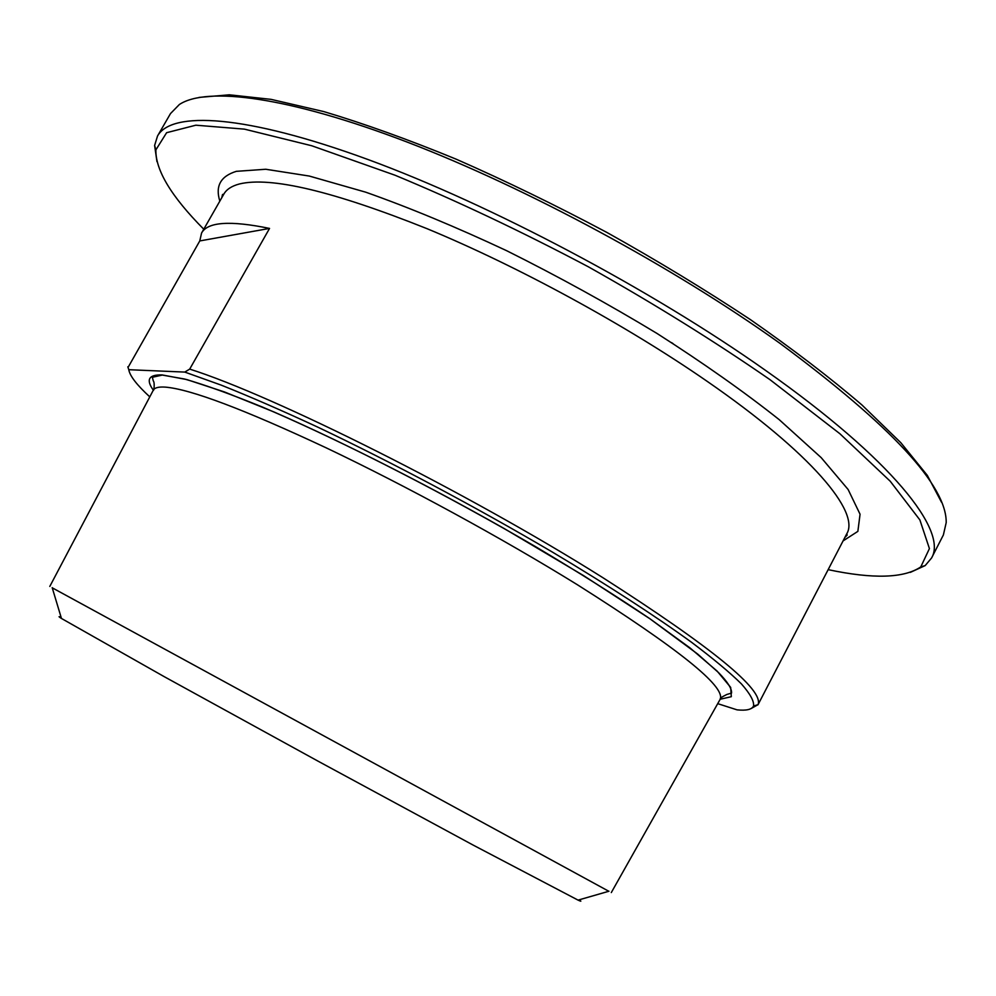<?xml version="1.0" encoding="UTF-8"?>
<svg xmlns="http://www.w3.org/2000/svg" width="996" height="996" viewBox="0 0 996 996"><rect width="100%" height="100%" fill="white"/><g stroke="black" fill="none" stroke-linecap="round" stroke-linejoin="round"><path stroke-width="1.49" d="M199.773 240.932L201.566 233.064C207.554 221.871 230.201 220.328 269.543 228.42L199.773 240.932L128.023 367.474M269.543 228.42L189.701 369.105L184.783 372.081L128.783 369.703L127.824 366.814M717.705 703.649L737.04 709.849C746.328 710.808 751.831 709.538 753.561 706.027L758.043 704.658C763.969 689.929 712.115 647.525 602.456 577.419C467.809 492.634 273.863 395.686 189.701 369.105M751.059 708.579L758.043 704.658M184.783 372.081L221.249 385.141C249.772 396.52 281.905 410.501 317.662 427.085C391.478 462.107 476.623 507.412 552.419 552.095C608.12 585.374 655.829 616.387 691.56 642.296C713.124 658.555 729.732 672.4 741.36 683.841C750.15 693.801 754.221 701.196 753.561 706.027M673.134 343.707L671.603 342.649M941.531 502.27L927.301 475.353L900.832 442.71L862.013 405.036C830.216 377.795 793.04 349.322 750.461 319.654C705.367 289.811 657.534 260.753 606.975 232.491C555.83 205.301 505.507 180.836 455.981 159.099C407.974 139.39 363.914 123.554 323.787 111.589L271.099 99.363L229.317 94.807L198.988 97.421M157.53 136.004L170.515 113.556L179.355 104.518C206.57 86.428 287.993 96.475 407.364 142.154C526.51 187.796 673.993 267.376 779.955 343.334C891.345 425.939 946.76 485.699 946.2 522.614L943.386 534.939L931.559 558.009C947.868 531.042 892.715 459.915 765.588 370.425C651.384 289.624 490.244 204.354 367.81 159.46C245.028 114.44 171.461 110.83 157.53 136.004L154.617 145.453L156.957 161.626M910.332 572.376L925.184 565.579L931.559 558.009M203.769 229.217C171.387 196.586 155.426 170.142 155.886 149.861L166.618 132.692L195.863 125.197L244.456 129.144L311.723 145.752L394.976 175.209C457.064 200.943 521.506 231.47 588.287 266.766C654.148 303.78 714.705 341.416 769.97 379.65L839.827 433.683L890.225 481.23L919.881 519.937L929.417 548.584L920.79 566.911C903.995 578.265 873.119 579.186 828.149 569.65M149.786 396.869C136.813 384.954 129.816 375.903 128.783 369.703M61.142 617.433C58.266 616.138 58.366 616.487 61.453 618.454L164.44 676.782L318.583 761.454L473.249 845.143L578.066 900.123C581.39 901.654 581.739 901.554 579.087 899.824M608.805 891.271L52.24 587.814M201.566 233.064L223.839 194.12C226.503 189.402 231.695 186.015 239.401 183.974C270.763 176.342 333.311 191.244 427.035 228.682C518.007 266.306 626.048 325.169 707.085 381.281C811.553 453.379 860.083 512.081 846.787 533.756L847.148 535.089L844.857 537.466M843.077 540.915L857.867 531.366L860.058 514.235L848.119 489.497L821.165 457.612L779.245 419.69C744.236 391.914 703.475 363.167 656.962 333.423C608.183 303.942 558.096 276.378 506.703 250.731C456.106 227.026 409.119 207.517 365.744 192.191L309.295 176.055L265.77 169.258L236.326 171.337C220.614 176.192 215.124 186.115 219.842 201.117M720.195 699.242L731.313 696.69L730.678 687.402L717.12 671.105L690.054 647.96L649.753 618.628C616.723 596.355 578.838 572.476 536.072 546.966C447.789 495.423 349.048 444.689 274.012 411.983L224.374 391.914L186.738 379.551L162.074 374.919C148.703 374.546 145.79 379.638 153.309 390.158M153.21 390.357L153.347 390.108C154.704 387.668 158.725 386.672 165.398 387.12C190.647 389.224 244.257 409.468 326.24 447.864C405.945 485.774 502.345 538.326 577.493 584.814C677.89 648.296 725.462 686.418 720.233 699.18L720.096 699.429M757.944 704.857L846.787 533.756M920.79 566.911L925.184 565.579M155.886 149.861L154.617 145.453M49.8 586.42L153.347 390.108C153.944 391.702 154.89 382.315 153.322 381.007L152.338 377.285L162.311 375.069L184.696 379.053C205.176 384.942 231.159 394.304 262.62 407.14C329.85 435.75 417.523 479.549 504.437 528.689L583.644 575.651L649.716 618.628L697.661 654.061L718.602 672.661C727.665 681.961 731.973 688.771 731.55 693.079L726.843 694.461C721.951 696.851 719.735 698.433 720.233 699.18L611.307 892.565M221.772 197.743L222.519 194.531L223.839 194.12M578.066 900.123L608.954 891.233M61.453 618.454L52.19 587.665"/></g></svg>
